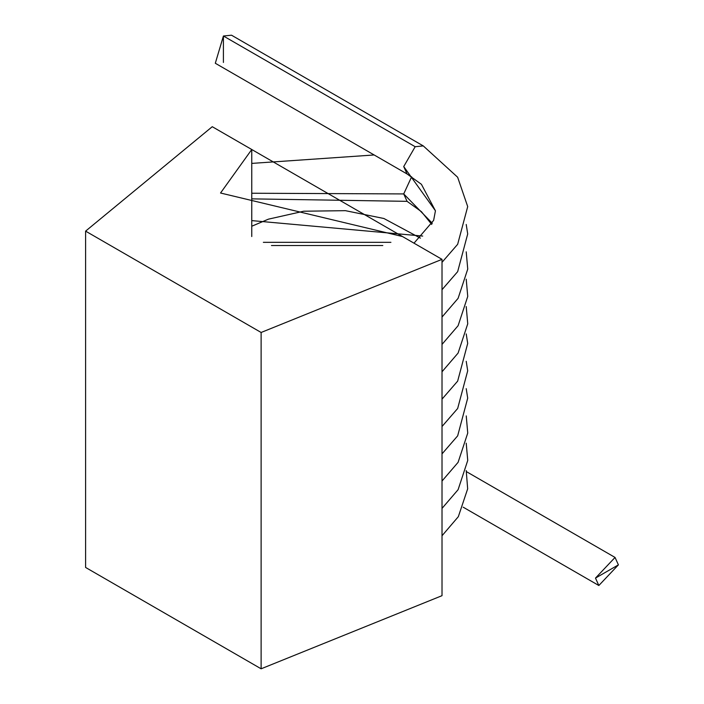 <?xml version="1.0" encoding="UTF-8"?>
<svg xmlns="http://www.w3.org/2000/svg" width="704" height="704" viewBox="0 0 704 704"><rect width="100%" height="100%" fill="white"/><g stroke="black" fill="none" stroke-linecap="round" stroke-linejoin="round"><path stroke-width="1.06" d="M251.759 193.239L403.718 193.926L411.629 176.783L403.718 193.926L251.759 193.239M251.759 198.862L407.079 201.344L403.718 193.926L407.079 201.344L421.414 211.658L431.754 224.462M223.414 62.462L223.414 36.001L234.872 42.618M618.402 564.863L595.487 578.09L618.402 564.863L598.84 585.508L595.487 578.09L615.05 557.445L618.402 564.863M442.015 262.319L457.662 244.297L467.702 206.589L457.644 177.241L423.28 145.913L231.519 35.2L223.414 36.001L215.31 63.263L407.079 173.976L403.718 166.566L415.175 146.714L423.28 145.913L415.175 146.714L223.414 36.001L415.175 146.714L403.718 166.566L407.079 173.976L421.414 184.298L435.442 210.822M403.718 166.566L435.442 210.778L403.718 166.566M403.718 193.926L432.353 223.309L403.718 193.926M251.759 220.607L422.69 236.069L251.759 220.607M263.358 242.334L390.914 242.334L263.358 242.334M251.759 236.544L251.759 149.503L220.537 193.019L402.512 236.544L442.015 259.345L261.122 332.473L85.598 231.132L212.256 126.702L251.759 149.503L251.759 236.544M85.598 567.459L85.598 231.132L85.598 567.459L261.122 668.8L261.122 332.473L261.122 668.8L442.015 595.672L442.015 259.345L442.015 595.672L261.122 668.8L85.598 567.459M402.512 236.544L212.256 126.702L85.598 231.132L261.122 332.473L442.015 259.345L402.512 236.544M251.759 163.398L374.15 154.968M435.442 210.778L433.629 220.378L414.005 243.17M466.215 224.462L467.702 233.957L457.662 271.656L442.015 289.687M251.759 226.23L268.453 219.155L303.706 211.218L345.435 210.672L383.909 218.504L420.429 238.146M466.215 251.83L467.738 269.086L458.093 298.346L442.015 317.046M271.471 245.511L382.8 245.511M466.215 279.189L467.738 296.454L458.093 325.714L442.015 344.414M466.215 306.557L467.738 323.822L458.093 353.074L442.015 371.782M466.215 333.925L467.702 343.42L457.662 381.119L442.015 399.142M466.215 361.293L467.702 370.788L457.662 408.487L442.015 426.51M466.215 388.652L467.702 398.147L457.662 435.855L442.015 453.878M466.242 415.914L467.738 433.074L458.093 462.334L442.015 481.034M466.215 443.177L467.738 460.442L458.093 489.694L442.015 508.402M466.215 470.545L467.667 488.831L458.33 516.674L442.015 535.762M466.479 471.671L615.05 557.445M463.188 507.188L598.84 585.508"/></g></svg>
